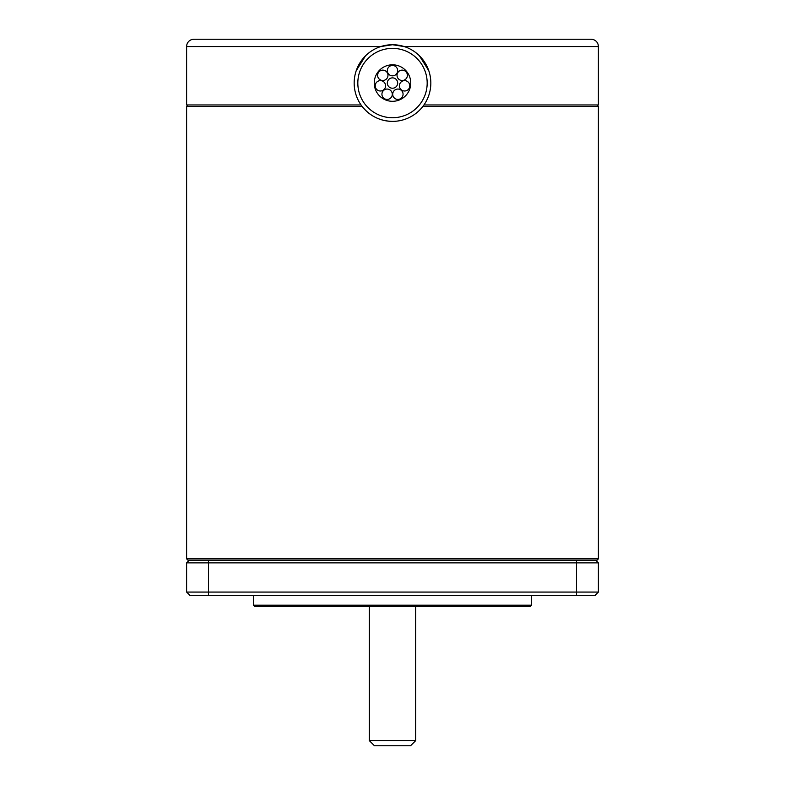 <?xml version="1.0" encoding="UTF-8"?>
<svg xmlns="http://www.w3.org/2000/svg" width="785" height="785" viewBox="0 0 785 785"><rect width="100%" height="100%" fill="white"/><g stroke="black" fill="none" stroke-linecap="round" stroke-linejoin="round"><path stroke-width="1.18" d="M415.677 606.668L415.677 740.638L410.565 745.75L374.435 745.75L369.323 740.638L369.323 606.668M402.205 80.502A5.181 5.181 0 0 0 407.386 75.321A5.181 5.181 0 0 0 402.205 70.13A5.181 5.181 0 0 0 397.024 75.321A5.181 5.181 0 0 0 402.205 80.502M387.319 83.053A5.181 5.181 0 0 1 392.5 77.872A5.181 5.181 0 0 1 397.681 83.053A5.181 5.181 0 0 1 392.5 88.234A5.181 5.181 0 0 1 387.319 83.053M208.516 595.57L190.117 595.57L186.614 592.067L208.516 592.067L208.516 595.57L576.484 595.57L576.484 592.067L208.516 592.067L208.516 562.865L186.614 562.865L186.614 592.067M598.386 592.067L598.386 562.865L576.484 562.865L576.484 592.067L598.386 592.067L594.883 595.57L576.484 595.57M377.614 75.321A5.181 5.181 0 0 0 382.795 80.502A5.181 5.181 0 0 0 387.976 75.321A5.181 5.181 0 0 0 382.795 70.13A5.181 5.181 0 0 0 377.614 75.321M392.294 94.239A5.181 5.181 0 0 0 387.113 89.058A5.181 5.181 0 0 0 381.932 94.239A5.181 5.181 0 0 0 387.113 99.42A5.181 5.181 0 0 0 392.294 94.239M399.418 85.82A5.181 5.181 0 0 1 404.599 80.629A5.181 5.181 0 0 1 409.78 85.82A5.181 5.181 0 0 1 404.599 91.001A5.181 5.181 0 0 1 399.418 85.82M375.22 85.82A5.181 5.181 0 0 0 380.401 91.001A5.181 5.181 0 0 0 385.582 85.82A5.181 5.181 0 0 0 380.401 80.629A5.181 5.181 0 0 0 375.22 85.82M531.582 595.57L531.582 605.206L253.418 605.206L253.418 595.57M208.516 560.313L208.516 562.865L576.484 562.865L576.484 560.313L189.175 560.313L186.614 562.865M387.319 70.64A5.181 5.181 0 0 1 392.5 65.459A5.181 5.181 0 0 1 397.681 70.64A5.181 5.181 0 0 1 392.5 75.831A5.181 5.181 0 0 1 387.319 70.64M598.386 46.55A7.301 7.301 0 0 0 591.085 39.25L193.915 39.25A7.301 7.301 0 0 0 186.614 46.55L380.813 46.55L392.5 44.725L404.187 46.55L598.386 46.55L598.386 104.954L423.959 104.954L422.821 106.495M512.173 39.25L530.424 39.25M410.751 83.053A18.251 18.251 0 0 1 392.5 101.304A18.251 18.251 0 0 1 374.249 83.053A18.251 18.251 0 0 1 392.5 64.802A18.251 18.251 0 0 1 410.751 83.053M531.582 605.206L530.12 606.668L254.88 606.668L253.418 605.206M598.386 562.865L595.825 560.313L576.484 560.313M392.706 94.239A5.181 5.181 0 0 0 397.887 99.42A5.181 5.181 0 0 0 403.068 94.239A5.181 5.181 0 0 0 397.887 89.058A5.181 5.181 0 0 0 392.706 94.239M595.825 560.313L596.924 560.313L598.386 558.851L186.614 558.851L188.076 560.313L189.175 560.313M596.924 104.954L598.386 106.417L598.386 558.851M598.386 106.417L422.889 106.417M188.076 104.954L186.614 106.417L362.111 106.417C369.912 116.111 380.048 121.096 392.5 121.381A38.328 38.328 0 0 1 354.172 83.053A38.328 38.328 0 0 1 392.5 44.725A38.328 38.328 0 0 1 430.828 83.053A38.328 38.328 0 0 1 392.5 121.381A38.328 38.328 0 0 1 354.172 83.053M186.614 106.417L186.614 558.851M354.271 85.859L354.555 88.44M362.111 106.417L361.041 104.954L186.614 104.954L186.614 46.55M430.631 86.919L430.455 88.411M415.677 740.638L369.323 740.638M419.357 55.715L428.796 70.738M365.457 55.892L356.194 70.768M357.823 83.053A34.677 34.677 0 0 1 392.5 48.376A34.677 34.677 0 0 1 427.177 83.053A34.677 34.677 0 0 1 392.5 117.73A34.677 34.677 0 0 1 357.823 83.053M430.828 83.053A38.328 38.328 0 0 1 392.5 121.381"/></g></svg>
